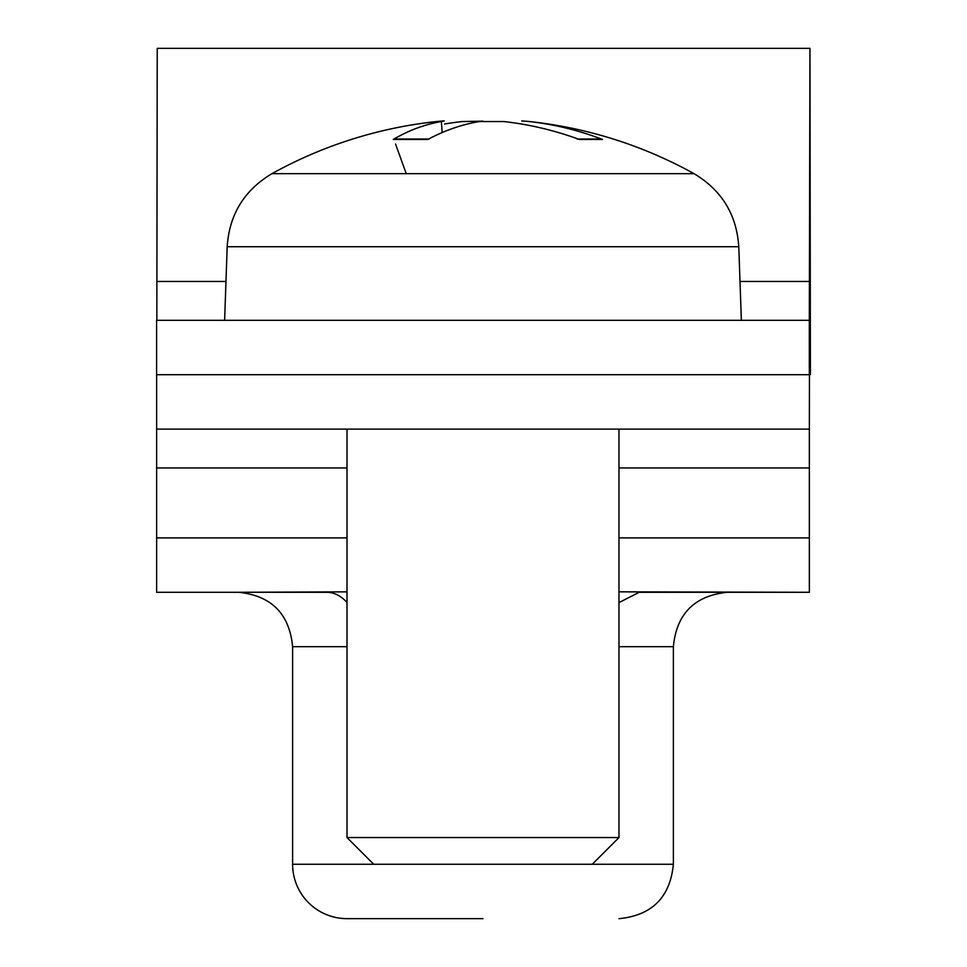 <?xml version="1.0" encoding="UTF-8"?>
<svg xmlns="http://www.w3.org/2000/svg" width="967" height="967" viewBox="0 0 967 967"><rect width="100%" height="100%" fill="white"/><g stroke="black" fill="none" stroke-linecap="round" stroke-linejoin="round"><path stroke-width="1.45" d="M156.63 374.712L156.63 429.106L809.355 429.106L809.959 102.744L810.406 374.712L809.959 48.35L157.234 48.35L156.896 281.47L225.976 281.47M482.992 918.65L347.008 918.65A54.394 54.394 180 0 1 292.614 864.256L592.275 864.256L618.977 837.555L347.008 837.555L373.697 864.256M809.355 429.106L809.355 592.288L618.977 591.828L727.764 592.288L639.223 592.288L618.977 602.586M347.008 591.864L238.22 592.288L347.008 591.852M347.008 602.501A54.394 34.715 90 0 0 326.761 592.288L156.63 592.288L156.63 429.106M349.268 918.65L347.008 918.65M809.355 592.288L727.329 592.288C694.524 595.708 676.525 613.84 673.37 646.681L673.37 864.256L592.275 864.256M156.594 374.712L809.319 374.712L809.319 320.319L156.594 320.319L156.594 374.712L156.594 320.319M809.319 320.319L809.959 48.35M156.847 320.319L156.896 281.47M810.346 374.712L809.572 374.712L810.346 374.712M406.237 173.661L395.539 144.023M386.196 173.661L271.957 173.661C244.252 190.185 229.324 214.541 227.185 246.73L738.788 246.73C736.649 214.541 721.72 190.185 694.016 173.661L271.957 173.661A435.15 435.15 0 0 1 440.348 121.153L444.252 120.935L441.375 121.552A434.908 239.127 84 0 0 393.279 139.453L394.778 139.03M600.229 139.03L602.501 139.453A434.908 358.141 -81.2 0 0 529.396 121.552L521.733 120.935M393.279 139.453L427.813 139.453A434.908 243.805 -84 0 1 479.475 121.552L503.819 121.552A434.908 361.283 81 0 1 579.318 139.453L602.501 139.453M579.777 173.661L600.604 173.661M482.992 121.153L462.166 121.552A434.908 361.283 -81 0 0 444.518 124.018M618.977 646.681L673.37 646.681M292.614 864.256L292.614 646.681L347.008 646.681M326.761 592.288L156.63 592.288M809.355 537.894L618.977 537.894M347.008 537.894L156.63 537.894M809.355 467.955L618.977 467.955M347.008 467.955L156.63 467.955M740.009 281.47L809.621 281.47M441.375 121.552L442.173 132.552M292.614 646.681C289.447 613.84 271.461 595.708 238.644 592.288L238.22 592.288M673.37 864.256C670.204 897.098 652.217 915.229 619.4 918.65L618.965 918.65M347.008 429.106L347.008 837.555M618.977 429.106L618.977 837.555M429.251 139.03L394.899 139.03M600.156 139.03L577.094 139.03M694.016 173.661A435.15 435.15 0 0 0 525.625 121.153M227.185 246.73L224.622 320.319M738.788 246.73L741.363 320.319"/></g></svg>
